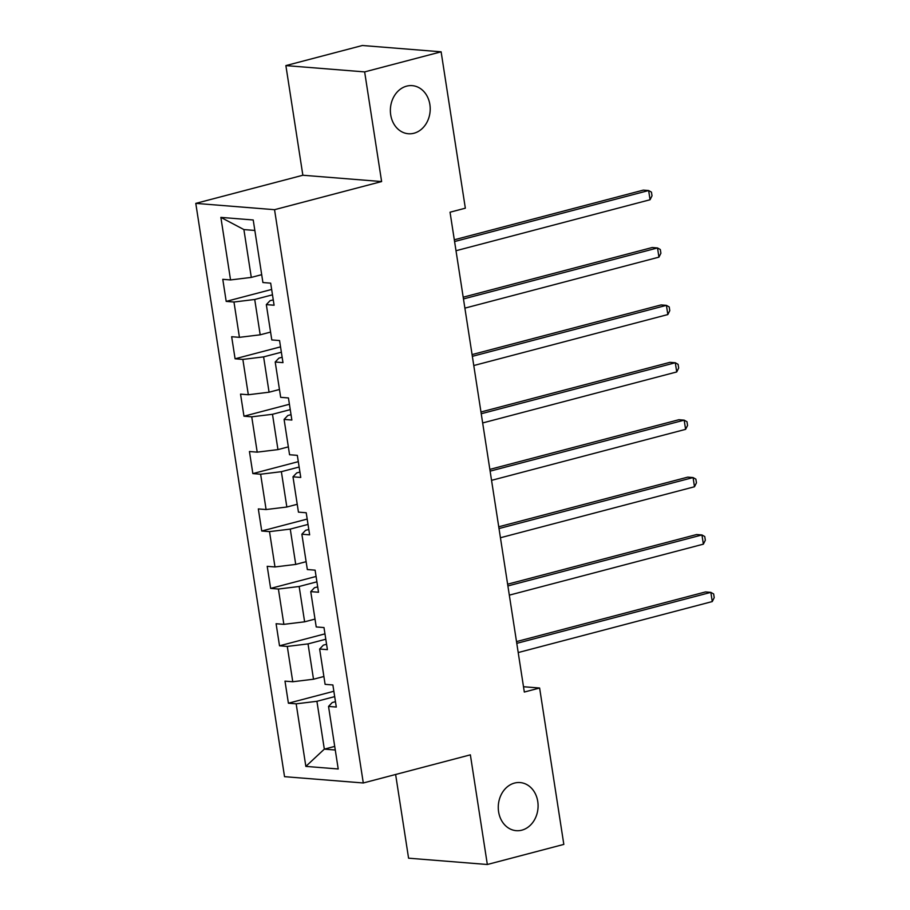 <?xml version="1.0" encoding="UTF-8"?>
<svg xmlns="http://www.w3.org/2000/svg" width="910" height="910" viewBox="0 0 910 910"><rect width="100%" height="100%" fill="white"/><g stroke="black" fill="none" stroke-linecap="round" stroke-linejoin="round"><path stroke-width="1.36" d="M514.537 783.066A24.126 19.883 -85.4 0 1 520.111 782.566A24.126 19.883 -85.4 0 1 538.072 804.827A24.126 19.883 -85.4 0 1 521.828 830.17A24.126 19.883 -85.4 0 1 516.254 830.671A24.126 19.883 -85.4 0 1 498.282 808.41A24.126 19.883 -85.4 0 1 514.537 783.066M406.645 86.143A24.126 19.883 -85.4 0 1 412.219 85.642A24.126 19.883 -85.4 0 1 430.191 107.892A24.126 19.883 -85.4 0 1 413.936 133.247A24.126 19.883 -85.4 0 1 408.363 133.747A24.126 19.883 -85.4 0 1 390.39 111.486A24.126 19.883 -85.4 0 1 406.645 86.143M395.623 774.49L408.579 858.187L487.339 864.5L563.825 844.4L539.619 688.017L523.5 686.731M195.786 203.385L284.534 776.674L363.295 782.975L274.547 209.687L195.786 203.385L302.859 175.243L381.62 181.556L364.648 71.901L285.876 65.6L302.859 175.243M285.876 65.6L362.362 45.5L441.123 51.813L364.648 71.901M335.471 701.678L332.252 702.531L328.533 706.422L336.302 707.047L332.878 684.968L325.109 684.343L319.637 649.023L327.407 649.649L323.994 627.57L316.225 626.944L310.754 591.625L318.523 592.239L315.11 570.16L307.341 569.546L301.87 534.216L309.639 534.841L306.215 512.762L298.446 512.137L292.986 476.817L300.755 477.443L297.331 455.364L289.562 454.738L284.091 419.408L291.86 420.033L288.447 397.954L280.678 397.34L275.207 362.009L282.976 362.635L279.563 340.556L271.794 339.93L266.323 304.611L274.092 305.225L270.68 283.158L262.91 282.532L253.219 219.981L220.868 217.388L243.891 229.57L251.296 277.402L261.693 274.672M328.533 706.422L338.213 768.984L305.851 766.391L296.171 703.828L288.402 703.214L333.856 691.27M220.868 217.388L230.548 279.939L222.779 279.313L226.192 301.392L233.972 302.018L239.432 337.337L231.663 336.723L235.087 358.79L242.856 359.416L248.316 394.747L240.547 394.121L243.971 416.2L251.74 416.825L257.212 452.145L249.442 451.519L252.855 473.598L260.624 474.224L266.095 509.543L258.326 508.929L261.739 531.008L269.508 531.622L274.979 566.953L267.21 566.327L270.634 588.406L278.403 589.032L283.863 624.351L276.094 623.725L279.518 645.804L287.287 646.43L292.758 681.749L284.989 681.135L288.402 703.214M441.123 51.813L465.34 208.197L450.04 212.212L524.319 692.044L539.619 688.017M319.637 649.023L323.368 645.122L326.576 644.28M323.892 676.494L313.506 679.224L308.035 643.893L325.803 639.23M292.758 681.749L313.506 679.224M287.287 646.43L308.035 643.893M310.754 591.625L314.473 587.723L317.692 586.882M315.008 619.084L304.623 621.814L299.151 586.495L316.908 581.831M283.863 624.351L304.623 621.814M278.403 589.032L299.151 586.495M301.87 534.216L305.589 530.325L308.808 529.472M306.124 561.686L295.727 564.416L290.267 529.097L308.024 524.422M274.979 566.953L295.727 564.416M269.508 531.622L290.267 529.097M292.986 476.817L296.705 472.916L299.925 472.074M297.229 504.288L286.843 507.018L281.372 471.687L299.14 467.023M266.095 509.543L286.843 507.018M260.624 474.224L281.372 471.687M284.091 419.408L287.822 415.517L291.029 414.664M288.345 446.878L277.959 449.608L272.488 414.289L290.256 409.625M257.212 452.145L277.959 449.608M251.74 416.825L272.488 414.289M275.207 362.009L278.926 358.108L282.145 357.266M279.461 389.48L269.076 392.21L263.604 356.879L281.372 352.215M248.316 394.747L269.076 392.21M242.856 359.416L263.604 356.879M266.323 304.611L270.043 300.709L273.262 299.868M270.577 332.082L260.192 334.812L254.72 299.481L272.477 294.817M239.432 337.337L260.192 334.812M233.972 302.018L254.72 299.481M230.548 279.939L251.296 277.402M487.339 864.5L470.368 754.845L363.295 782.975M381.62 181.556L274.547 209.687M254.845 230.446L243.891 229.57M334.721 746.405L324.324 749.135L335.278 750.011M334.687 696.628L316.919 701.303L324.324 749.135L305.851 766.391M296.171 703.828L316.919 701.303M226.192 301.392L271.646 289.448M235.087 358.79L280.542 346.858M243.971 416.2L289.425 404.256M252.855 473.598L298.309 461.654M261.739 531.008L307.193 519.064M270.634 588.406L316.077 576.462M279.518 645.804L324.972 633.861M454.579 241.537L648.637 190.543L650.058 199.745L456.001 250.728M454.306 239.785L643.313 190.122L648.637 190.543L651.446 192.135L652.015 195.809L650.058 199.745M463.463 298.935L657.52 247.952L658.942 257.143L464.885 308.137M463.19 297.183L652.197 247.52L657.52 247.952L660.33 249.533L660.899 253.219L658.942 257.143M472.347 356.333L666.404 305.351L667.838 314.553L473.769 365.536M472.074 354.582L661.081 304.93L666.404 305.351L669.214 306.943L669.783 310.617L667.838 314.553M481.242 413.743L675.3 362.749L676.721 371.951L482.664 422.945M480.969 411.991L669.976 362.328L675.3 362.749L678.098 364.341L678.667 368.015L676.721 371.951M490.126 471.141L684.183 420.158L685.605 429.349L491.548 480.343M489.853 469.389L678.86 419.726L684.183 420.158L686.993 421.739L687.562 425.425L685.605 429.349M499.01 528.551L693.067 477.557L694.489 486.759L500.432 537.742M498.737 526.788L687.744 477.136L693.067 477.557L695.877 479.149L696.446 482.823L694.489 486.759M507.894 585.949L701.951 534.955L703.373 544.157L509.316 595.151M507.621 584.197L696.628 534.534L701.951 534.955L704.761 536.547L705.33 540.221L703.373 544.157M516.778 643.347L710.835 592.365L712.268 601.567L518.211 652.55M516.516 641.595L705.523 591.932L710.835 592.365L713.645 593.946L714.213 597.631L712.268 601.567"/></g></svg>
